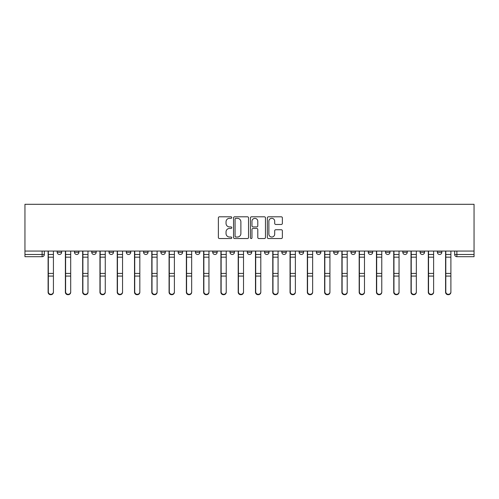 <?xml version="1.0" encoding="UTF-8"?>
<svg xmlns="http://www.w3.org/2000/svg" width="499" height="499" viewBox="0 0 499 499"><rect width="100%" height="100%" fill="white"/><g stroke="black" fill="none" stroke-linecap="round" stroke-linejoin="round"><path stroke-width="0.75" d="M231.773 217.564A0.761 0.761 0 0 0 231.012 216.803L219.46 216.803A1.085 1.085 0 0 0 218.375 217.888L218.375 237.462A1.085 1.085 0 0 0 219.46 238.553L231.012 238.553A0.761 0.761 0 0 0 231.773 237.786A0.761 0.761 0 0 0 231.012 237.025L229.521 237.025A3.481 3.481 0 0 1 226.041 233.551L226.041 231.916A3.481 3.481 0 0 1 229.521 228.436L231.012 228.436A0.761 0.761 0 0 0 231.773 227.675A0.761 0.761 0 0 0 231.012 226.914L229.521 226.914A3.481 3.481 0 0 1 226.041 223.433L226.041 221.806A3.481 3.481 0 0 1 229.521 218.325L231.012 218.325A0.761 0.761 0 0 0 231.773 217.564M402.818 252.269L402.818 251.053L402.818 252.269A2.214 2.214 0 0 0 405.032 254.484A2.214 2.214 0 0 1 402.818 252.269L407.253 252.269A2.214 2.214 0 0 1 405.032 254.484A2.214 2.214 0 0 0 407.253 252.269L407.253 251.053L407.253 252.269M247.286 251.053L247.286 252.269L251.714 252.269A2.214 2.214 0 0 1 249.5 254.484A2.214 2.214 0 0 1 247.286 252.269L247.286 251.053M195.44 251.053L195.44 252.269L199.868 252.269A2.214 2.214 0 0 1 197.654 254.484A2.214 2.214 0 0 1 195.44 252.269L195.44 251.053M160.878 251.053L160.878 252.269L165.306 252.269A2.214 2.214 0 0 1 163.092 254.484A2.214 2.214 0 0 1 160.878 252.269L160.878 251.053M143.593 251.053L143.593 252.269L148.028 252.269A2.214 2.214 0 0 1 145.808 254.484A2.214 2.214 0 0 1 143.593 252.269L143.593 251.053M109.032 251.053L109.032 252.269L113.46 252.269A2.214 2.214 0 0 1 111.246 254.484A2.214 2.214 0 0 1 109.032 252.269L109.032 251.053M281.28 224.469A1.085 1.085 0 0 0 282.365 223.384L282.365 217.888A1.085 1.085 0 0 0 281.28 216.803L268.45 216.803A1.085 1.085 0 0 0 267.358 217.888L267.358 237.462A1.085 1.085 0 0 0 268.45 238.553L281.28 238.553A1.085 1.085 0 0 0 282.365 237.462L282.365 230.831A1.085 1.085 0 0 0 281.28 229.74L275.785 229.74A1.085 1.085 0 0 0 274.7 230.831L274.7 234.118A2.907 2.907 0 0 1 271.793 237.025A2.907 2.907 0 0 1 268.88 234.118L268.88 221.232A2.907 2.907 0 0 1 271.793 218.325A2.907 2.907 0 0 1 274.7 221.232L274.7 223.384A1.085 1.085 0 0 0 275.785 224.469L281.28 224.469M474.05 251.053L24.95 251.053L24.95 204.303L474.05 204.303L474.05 256.698L456.878 256.698A2.214 2.214 0 0 1 454.664 254.484L474.05 254.484M248.546 217.888A1.085 1.085 0 0 0 247.46 216.803L234.63 216.803A1.085 1.085 0 0 0 233.544 217.888L233.544 237.462A1.085 1.085 0 0 0 234.63 238.553L247.46 238.553A1.085 1.085 0 0 0 248.546 237.462L248.546 217.888M251.54 216.803L264.37 216.803A1.085 1.085 0 0 1 265.456 217.888L265.456 237.462A1.085 1.085 0 0 1 264.37 238.553L258.881 238.553A1.085 1.085 0 0 1 257.79 237.462L257.79 229.528A1.085 1.085 0 0 0 256.704 228.436L253.062 228.436A1.085 1.085 0 0 0 251.976 229.528L251.976 237.786A0.761 0.761 0 0 1 251.215 238.553A0.761 0.761 0 0 1 250.454 237.786L250.454 217.888A1.085 1.085 0 0 1 251.54 216.803M454.664 251.053L454.664 254.484L454.664 251.053M44.336 251.053L44.336 254.484L44.336 251.053M42.122 256.698L24.95 256.698L24.95 254.484L44.336 254.484A2.214 2.214 0 0 1 42.122 256.698L42.122 251.053M24.95 251.053L24.95 254.484M441.815 251.053L441.815 252.269A2.214 2.214 0 0 1 439.6 254.484A2.214 2.214 0 0 1 437.38 252.269L441.815 252.269M437.38 251.053L437.38 252.269M420.102 251.053L420.102 252.269L424.53 252.269L424.53 251.053L424.53 252.269A2.214 2.214 0 0 1 422.316 254.484A2.214 2.214 0 0 1 420.102 252.269A2.214 2.214 0 0 0 422.316 254.484M385.54 251.053L385.54 252.269L389.969 252.269L389.969 251.053L389.969 252.269A2.214 2.214 0 0 1 387.754 254.484A2.214 2.214 0 0 1 385.54 252.269A2.214 2.214 0 0 0 387.754 254.484M372.684 252.269L372.684 251.053L372.684 252.269A2.214 2.214 0 0 1 370.47 254.484A2.214 2.214 0 0 1 368.256 252.269L372.684 252.269A2.214 2.214 0 0 1 370.47 254.484M368.256 251.053L368.256 252.269M355.407 251.053L355.407 252.269A2.214 2.214 0 0 1 353.192 254.484A2.214 2.214 0 0 1 350.972 252.269L355.407 252.269A2.214 2.214 0 0 1 353.192 254.484M350.972 251.053L350.972 252.269M338.122 251.053L338.122 252.269A2.214 2.214 0 0 1 335.908 254.484A2.214 2.214 0 0 1 333.694 252.269L338.122 252.269M333.694 251.053L333.694 252.269M320.845 251.053L320.845 252.269A2.214 2.214 0 0 1 318.624 254.484A2.214 2.214 0 0 1 316.41 252.269L320.845 252.269M316.41 251.053L316.41 252.269M303.56 251.053L303.56 252.269A2.214 2.214 0 0 1 301.346 254.484A2.214 2.214 0 0 1 299.132 252.269L303.56 252.269M299.132 251.053L299.132 252.269M286.276 251.053L286.276 252.269A2.214 2.214 0 0 1 284.062 254.484A2.214 2.214 0 0 1 281.848 252.269A2.214 2.214 0 0 0 284.062 254.484M281.848 251.053L281.848 252.269L286.276 252.269M268.998 251.053L268.998 252.269A2.214 2.214 0 0 1 266.784 254.484A2.214 2.214 0 0 1 264.564 252.269A2.214 2.214 0 0 0 266.784 254.484M264.564 251.053L264.564 252.269L268.998 252.269M251.714 251.053L251.714 252.269A2.214 2.214 0 0 1 249.5 254.484M234.436 251.053L234.436 252.269A2.214 2.214 0 0 1 232.216 254.484A2.214 2.214 0 0 1 230.002 252.269L234.436 252.269M230.002 251.053L230.002 252.269M217.152 251.053L217.152 252.269A2.214 2.214 0 0 1 214.938 254.484A2.214 2.214 0 0 1 212.724 252.269L217.152 252.269L217.152 251.053M212.724 251.053L212.724 252.269M199.868 251.053L199.868 252.269M182.59 251.053L182.59 252.269A2.214 2.214 0 0 1 180.376 254.484A2.214 2.214 0 0 1 178.155 252.269L182.59 252.269L182.59 251.053M178.155 251.053L178.155 252.269M165.306 251.053L165.306 252.269L165.306 251.053M148.028 252.269L148.028 251.053L148.028 252.269A2.214 2.214 0 0 1 145.808 254.484M130.744 251.053L130.744 252.269A2.214 2.214 0 0 1 128.53 254.484A2.214 2.214 0 0 1 126.316 252.269A2.214 2.214 0 0 0 128.53 254.484A2.214 2.214 0 0 0 130.744 252.269L130.744 251.053M126.316 251.053L126.316 252.269L130.744 252.269M113.46 251.053L113.46 252.269M96.182 251.053L96.182 252.269A2.214 2.214 0 0 1 93.968 254.484A2.214 2.214 0 0 1 91.747 252.269A2.214 2.214 0 0 0 93.968 254.484A2.214 2.214 0 0 0 96.182 252.269L91.747 252.269L91.747 251.053M74.47 251.053L74.47 252.269L78.898 252.269L78.898 251.053L78.898 252.269A2.214 2.214 0 0 1 76.684 254.484A2.214 2.214 0 0 1 74.47 252.269A2.214 2.214 0 0 0 76.684 254.484M61.62 251.053L61.62 252.269A2.214 2.214 0 0 1 59.4 254.484A2.214 2.214 0 0 1 57.185 252.269L61.62 252.269L61.62 251.053M57.185 251.053L57.185 252.269M235.827 218.325A0.761 0.761 0 0 0 235.066 219.086L235.066 236.264A0.761 0.761 0 0 0 235.827 237.025L237.405 237.025A3.481 3.481 0 0 0 240.88 233.551L240.88 221.806A3.481 3.481 0 0 0 237.405 218.325L235.827 218.325M257.79 221.288A2.907 2.907 0 0 0 254.883 218.381A2.907 2.907 0 0 0 251.976 221.288L251.976 225.829A1.085 1.085 0 0 0 253.062 226.914L256.704 226.914A1.085 1.085 0 0 0 257.79 225.829L257.79 221.288M48.104 251.053L48.104 292.246A2.545 2.458 180 0 0 50.761 294.697M53.418 291.859L53.418 292.246A2.545 2.458 180 0 1 50.873 294.697A2.545 2.458 180 0 1 48.322 292.246L48.322 291.859A2.545 2.458 0 0 0 50.873 294.31A2.545 2.458 0 0 0 53.418 291.859L53.418 276.072L48.322 276.072L48.322 291.859M48.322 251.053L48.322 276.072M53.418 251.053L53.418 276.072M65.381 251.053L65.381 292.246A2.545 2.458 180 0 0 68.045 294.697M82.666 251.053L82.666 292.246A2.545 2.458 180 0 0 85.323 294.697M70.702 291.859L70.702 292.246A2.545 2.458 180 0 1 68.151 294.697A2.545 2.458 180 0 1 65.606 292.246L65.606 291.859A2.545 2.458 0 0 0 68.151 294.31A2.545 2.458 0 0 0 70.702 291.859L70.702 276.072L65.606 276.072L65.606 291.859M65.606 251.053L65.606 276.072M70.702 251.053L70.702 276.072M87.986 291.859L87.986 292.246A2.545 2.458 180 0 1 85.435 294.697A2.545 2.458 180 0 1 82.89 292.246L82.89 291.859A2.545 2.458 0 0 0 85.435 294.31A2.545 2.458 0 0 0 87.986 291.859L87.986 276.072L82.89 276.072L82.89 291.859M82.89 251.053L82.89 276.072M87.986 251.053L87.986 276.072M99.95 251.053L99.95 292.246A2.545 2.458 180 0 0 102.607 294.697M117.228 251.053L117.228 292.246A2.545 2.458 180 0 0 119.891 294.697M134.512 251.053L134.512 292.246A2.545 2.458 180 0 0 137.169 294.697M105.264 291.859L105.264 292.246A2.545 2.458 180 0 1 102.719 294.697A2.545 2.458 180 0 1 100.168 292.246L100.168 291.859A2.545 2.458 0 0 0 102.719 294.31A2.545 2.458 0 0 0 105.264 291.859L105.264 276.072L100.168 276.072L100.168 291.859M100.168 251.053L100.168 276.072M105.264 251.053L105.264 276.072M122.548 291.859L122.548 292.246A2.545 2.458 180 0 1 119.997 294.697A2.545 2.458 180 0 1 117.452 292.246L117.452 291.859A2.545 2.458 0 0 0 119.997 294.31A2.545 2.458 0 0 0 122.548 291.859L122.548 276.072L117.452 276.072L117.452 291.859M117.452 251.053L117.452 276.072M122.548 251.053L122.548 276.072M139.826 291.859L139.826 292.246A2.545 2.458 180 0 1 137.281 294.697A2.545 2.458 180 0 1 134.73 292.246L134.73 291.859A2.545 2.458 0 0 0 137.281 294.31A2.545 2.458 0 0 0 139.826 291.859L139.826 276.072L134.73 276.072L134.73 291.859M134.73 251.053L134.73 276.072M139.826 251.053L139.826 276.072M151.79 251.053L151.79 292.246A2.545 2.458 180 0 0 154.453 294.697M157.11 291.859L157.11 292.246A2.545 2.458 180 0 1 154.559 294.697A2.545 2.458 180 0 1 152.014 292.246L152.014 291.859A2.545 2.458 0 0 0 154.559 294.31A2.545 2.458 0 0 0 157.11 291.859L157.11 276.072L152.014 276.072L152.014 291.859M152.014 251.053L152.014 276.072M157.11 251.053L157.11 276.072M169.074 251.053L169.074 292.246A2.545 2.458 180 0 0 171.731 294.697M174.394 291.859L174.394 292.246A2.545 2.458 180 0 1 171.843 294.697A2.545 2.458 180 0 1 169.298 292.246L169.298 291.859A2.545 2.458 0 0 0 171.843 294.31A2.545 2.458 0 0 0 174.394 291.859L174.394 276.072L169.298 276.072L169.298 291.859M169.298 251.053L169.298 276.072M174.394 251.053L174.394 276.072M186.358 251.053L186.358 292.246A2.545 2.458 180 0 0 189.015 294.697M191.672 291.859L191.672 292.246A2.545 2.458 180 0 1 189.127 294.697A2.545 2.458 180 0 1 186.576 292.246L186.576 291.859A2.545 2.458 0 0 0 189.127 294.31A2.545 2.458 0 0 0 191.672 291.859L191.672 276.072L186.576 276.072L186.576 291.859M186.576 251.053L186.576 276.072M191.672 251.053L191.672 276.072M203.636 251.053L203.636 292.246A2.545 2.458 180 0 0 206.299 294.697M208.956 291.859L208.956 292.246A2.545 2.458 180 0 1 206.405 294.697A2.545 2.458 180 0 1 203.86 292.246L203.86 291.859A2.545 2.458 0 0 0 206.405 294.31A2.545 2.458 0 0 0 208.956 291.859L208.956 276.072L203.86 276.072L203.86 291.859M203.86 251.053L203.86 276.072M208.956 251.053L208.956 276.072M220.92 251.053L220.92 292.246A2.545 2.458 180 0 0 223.577 294.697M226.234 291.859L226.234 292.246A2.545 2.458 180 0 1 223.689 294.697A2.545 2.458 180 0 1 221.138 292.246L221.138 291.859A2.545 2.458 0 0 0 223.689 294.31A2.545 2.458 0 0 0 226.234 291.859L226.234 276.072L221.138 276.072L221.138 291.859M221.138 251.053L221.138 276.072M226.234 251.053L226.234 276.072M238.198 251.053L238.198 292.246A2.545 2.458 180 0 0 240.861 294.697M243.518 291.859L243.518 292.246A2.545 2.458 180 0 1 240.967 294.697A2.545 2.458 180 0 1 238.422 292.246L238.422 291.859A2.545 2.458 0 0 0 240.967 294.31A2.545 2.458 0 0 0 243.518 291.859L243.518 276.072L238.422 276.072L238.422 291.859M238.422 251.053L238.422 276.072M243.518 251.053L243.518 276.072M255.482 251.053L255.482 292.246A2.545 2.458 180 0 0 258.139 294.697M260.802 291.859L260.802 292.246A2.545 2.458 180 0 1 258.251 294.697A2.545 2.458 180 0 1 255.706 292.246L255.706 291.859A2.545 2.458 0 0 0 258.251 294.31A2.545 2.458 0 0 0 260.802 291.859L260.802 276.072L255.706 276.072L255.706 291.859M255.706 251.053L255.706 276.072M260.802 251.053L260.802 276.072M272.766 251.053L272.766 292.246A2.545 2.458 180 0 0 275.423 294.697M278.08 291.859L278.08 292.246A2.545 2.458 180 0 1 275.535 294.697A2.545 2.458 180 0 1 272.984 292.246L272.984 291.859A2.545 2.458 0 0 0 275.535 294.31A2.545 2.458 0 0 0 278.08 291.859L278.08 276.072L272.984 276.072L272.984 291.859M272.984 251.053L272.984 276.072M278.08 251.053L278.08 276.072M290.044 251.053L290.044 292.246A2.545 2.458 180 0 0 292.701 294.697M295.364 291.859L295.364 292.246A2.545 2.458 180 0 1 292.813 294.697A2.545 2.458 180 0 1 290.268 292.246L290.268 291.859A2.545 2.458 0 0 0 292.813 294.31A2.545 2.458 0 0 0 295.364 291.859L295.364 276.072L290.268 276.072L290.268 291.859M290.268 251.053L290.268 276.072M295.364 251.053L295.364 276.072M307.328 251.053L307.328 292.246A2.545 2.458 180 0 0 309.985 294.697M312.642 291.859L312.642 292.246A2.545 2.458 180 0 1 310.097 294.697A2.545 2.458 180 0 1 307.546 292.246L307.546 291.859A2.545 2.458 0 0 0 310.097 294.31A2.545 2.458 0 0 0 312.642 291.859L312.642 276.072L307.546 276.072L307.546 291.859M307.546 251.053L307.546 276.072M312.642 251.053L312.642 276.072M324.606 251.053L324.606 292.246A2.545 2.458 180 0 0 327.269 294.697M329.926 291.859L329.926 292.246A2.545 2.458 180 0 1 327.375 294.697A2.545 2.458 180 0 1 324.83 292.246L324.83 291.859A2.545 2.458 0 0 0 327.375 294.31A2.545 2.458 0 0 0 329.926 291.859L329.926 276.072L324.83 276.072L324.83 291.859M324.83 251.053L324.83 276.072M329.926 251.053L329.926 276.072M341.89 251.053L341.89 292.246A2.545 2.458 180 0 0 344.547 294.697M347.21 291.859L347.21 292.246A2.545 2.458 180 0 1 344.659 294.697A2.545 2.458 180 0 1 342.114 292.246L342.114 291.859A2.545 2.458 0 0 0 344.659 294.31A2.545 2.458 0 0 0 347.21 291.859L347.21 276.072L342.114 276.072L342.114 291.859M342.114 251.053L342.114 276.072M347.21 251.053L347.21 276.072M359.174 251.053L359.174 292.246A2.545 2.458 180 0 0 361.831 294.697M364.488 291.859L364.488 292.246A2.545 2.458 180 0 1 361.943 294.697A2.545 2.458 180 0 1 359.392 292.246L359.392 291.859A2.545 2.458 0 0 0 361.943 294.31A2.545 2.458 0 0 0 364.488 291.859L364.488 276.072L359.392 276.072L359.392 291.859M359.392 251.053L359.392 276.072M364.488 251.053L364.488 276.072M376.452 251.053L376.452 292.246A2.545 2.458 180 0 0 379.109 294.697M381.772 291.859L381.772 292.246A2.545 2.458 180 0 1 379.221 294.697A2.545 2.458 180 0 1 376.676 292.246L376.676 291.859A2.545 2.458 0 0 0 379.221 294.31A2.545 2.458 0 0 0 381.772 291.859L381.772 276.072L376.676 276.072L376.676 291.859M376.676 251.053L376.676 276.072M381.772 251.053L381.772 276.072M393.736 251.053L393.736 292.246A2.545 2.458 180 0 0 396.393 294.697M399.05 291.859L399.05 292.246A2.545 2.458 180 0 1 396.505 294.697A2.545 2.458 180 0 1 393.954 292.246L393.954 291.859A2.545 2.458 0 0 0 396.505 294.31A2.545 2.458 0 0 0 399.05 291.859L399.05 276.072L393.954 276.072L393.954 291.859M393.954 251.053L393.954 276.072M399.05 251.053L399.05 276.072M411.014 251.053L411.014 292.246A2.545 2.458 180 0 0 413.677 294.697M416.334 291.859L416.334 292.246A2.545 2.458 180 0 1 413.783 294.697A2.545 2.458 180 0 1 411.238 292.246L411.238 291.859A2.545 2.458 0 0 0 413.783 294.31A2.545 2.458 0 0 0 416.334 291.859L416.334 276.072L411.238 276.072L411.238 291.859M411.238 251.053L411.238 276.072M416.334 251.053L416.334 276.072M428.298 251.053L428.298 292.246A2.545 2.458 180 0 0 430.955 294.697M433.619 291.859L433.619 292.246A2.545 2.458 180 0 1 431.067 294.697A2.545 2.458 180 0 1 428.522 292.246L428.522 291.859A2.545 2.458 0 0 0 431.067 294.31A2.545 2.458 0 0 0 433.619 291.859L433.619 276.072L428.522 276.072L428.522 291.859M428.522 251.053L428.522 276.072M433.619 251.053L433.619 276.072M445.582 251.053L445.582 292.246A2.545 2.458 180 0 0 448.239 294.697M450.896 291.859L450.896 292.246A2.545 2.458 180 0 1 448.351 294.697A2.545 2.458 180 0 1 445.8 292.246L445.8 291.859A2.545 2.458 0 0 0 448.351 294.31A2.545 2.458 0 0 0 450.896 291.859L450.896 276.072L445.8 276.072L445.8 291.859M445.8 251.053L445.8 276.072M450.896 251.053L450.896 276.072M456.878 251.053L456.878 256.698M48.104 254.484L53.418 254.484M53.418 273.408L48.322 273.408M53.418 257.16L48.322 257.16M65.381 254.484L70.702 254.484M82.666 254.484L87.986 254.484M70.702 273.408L65.606 273.408M70.702 257.16L65.606 257.16M87.986 273.408L82.89 273.408M87.986 257.16L82.89 257.16M99.95 254.484L105.264 254.484M117.228 254.484L122.548 254.484M134.512 254.484L139.826 254.484M105.264 273.408L100.168 273.408M105.264 257.16L100.168 257.16M122.548 273.408L117.452 273.408M122.548 257.16L117.452 257.16M139.826 273.408L134.73 273.408M139.826 257.16L134.73 257.16M151.79 254.484L157.11 254.484M157.11 273.408L152.014 273.408M157.11 257.16L152.014 257.16M169.074 254.484L174.394 254.484M174.394 273.408L169.298 273.408M174.394 257.16L169.298 257.16M186.358 254.484L191.672 254.484M191.672 273.408L186.576 273.408M191.672 257.16L186.576 257.16M203.636 254.484L208.956 254.484M208.956 273.408L203.86 273.408M208.956 257.16L203.86 257.16M220.92 254.484L226.234 254.484M226.234 273.408L221.138 273.408M226.234 257.16L221.138 257.16M238.198 254.484L243.518 254.484M243.518 273.408L238.422 273.408M243.518 257.16L238.422 257.16M255.482 254.484L260.802 254.484M260.802 273.408L255.706 273.408M260.802 257.16L255.706 257.16M272.766 254.484L278.08 254.484M278.08 273.408L272.984 273.408M278.08 257.16L272.984 257.16M290.044 254.484L295.364 254.484M295.364 273.408L290.268 273.408M295.364 257.16L290.268 257.16M307.328 254.484L312.642 254.484M312.642 273.408L307.546 273.408M312.642 257.16L307.546 257.16M324.606 254.484L329.926 254.484M329.926 273.408L324.83 273.408M329.926 257.16L324.83 257.16M341.89 254.484L347.21 254.484M347.21 273.408L342.114 273.408M347.21 257.16L342.114 257.16M359.174 254.484L364.488 254.484M364.488 273.408L359.392 273.408M364.488 257.16L359.392 257.16M376.452 254.484L381.772 254.484M381.772 273.408L376.676 273.408M381.772 257.16L376.676 257.16M393.736 254.484L399.05 254.484M399.05 273.408L393.954 273.408M399.05 257.16L393.954 257.16M411.014 254.484L416.334 254.484M416.334 273.408L411.238 273.408M416.334 257.16L411.238 257.16M428.298 254.484L433.619 254.484M433.619 273.408L428.522 273.408M433.619 257.16L428.522 257.16M445.582 254.484L450.896 254.484M450.896 273.408L445.8 273.408M450.896 257.16L445.8 257.16"/></g></svg>

